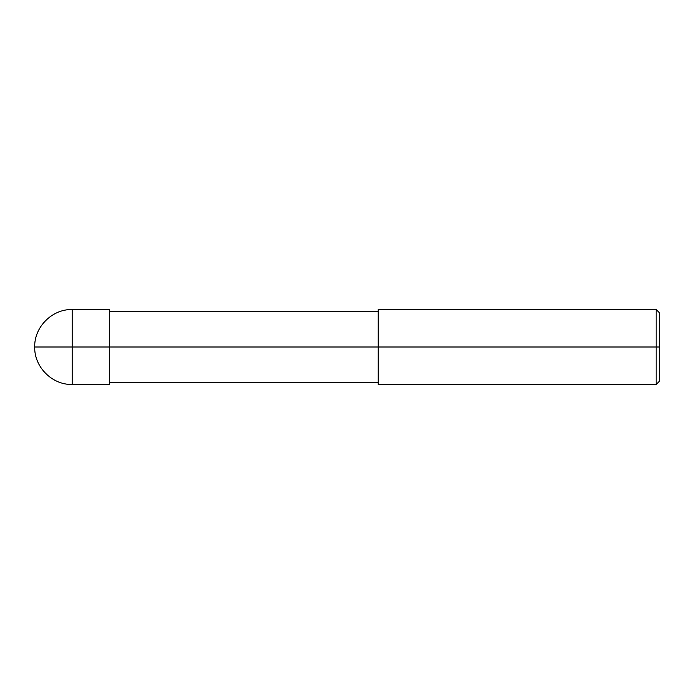 <?xml version="1.0" encoding="UTF-8"?>
<svg xmlns="http://www.w3.org/2000/svg" width="694" height="694" viewBox="0 0 694 694"><rect width="100%" height="100%" fill="white"/><g stroke="black" fill="none" stroke-linecap="round" stroke-linejoin="round"><path stroke-width="1.04" d="M109.652 347L109.652 384.476L109.652 309.524L109.652 347L34.7 347L72.176 347L72.176 309.524L72.176 384.476L72.176 347L72.176 384.476L72.176 347L109.652 347L109.652 384.476L109.652 347L378.23 347L109.652 347M659.3 347L659.3 381.353L659.3 312.647L659.3 347L656.177 347L656.177 309.524L656.177 347L378.23 347L378.23 309.524L378.23 384.476L378.23 347L656.177 347L656.177 309.524L656.177 384.476L656.177 347L656.177 384.476L656.177 347L659.3 347L659.3 381.353L659.3 347M109.652 309.524L72.176 309.524C52.171 308.995 34.171 326.995 34.7 347C34.171 367.005 52.171 385.005 72.176 384.476L109.652 384.476M109.652 311.398L378.23 311.398M378.23 309.524L656.177 309.524L659.3 312.647M109.652 382.602L378.23 382.602M378.23 384.476L656.177 384.476L659.3 381.353"/></g></svg>
